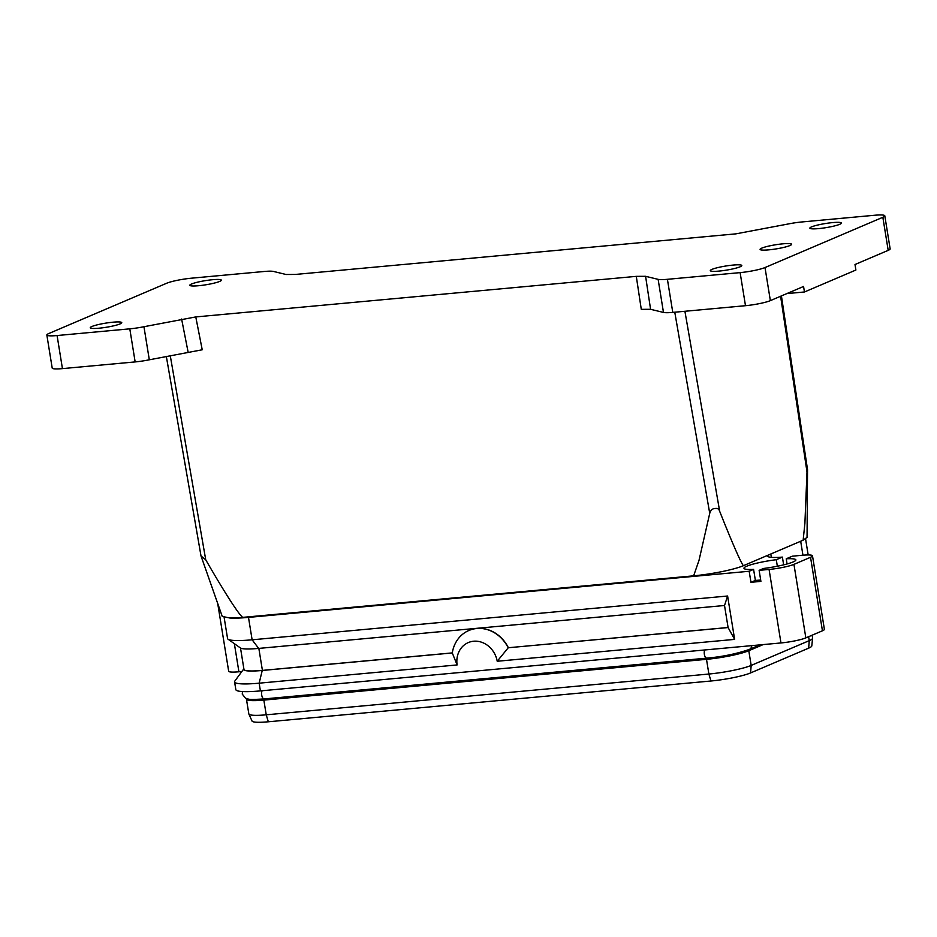 <?xml version="1.0" encoding="UTF-8"?>
<svg xmlns="http://www.w3.org/2000/svg" width="937" height="937" viewBox="0 0 937 937"><rect width="100%" height="100%" fill="white"/><g stroke="black" fill="none" stroke-linecap="round" stroke-linejoin="round"><path stroke-width="1.41" d="M242.695 617.378A37.55 4.908 170.8 0 1 229.67 617.987L222.245 616.405L201.022 555.992L205.73 559.776C219.375 583.564 237.459 613.231 242.695 617.378L693.638 575.833L699.014 560.349L709.731 513.347C710.703 510.196 712.366 508.615 714.708 508.615C717.297 507.983 718.96 508.885 719.686 511.344C728.658 534.008 740.347 562.059 743.392 565.702L768.305 555.067A30.043 3.924 -9.2 0 0 767.637 556.098A30.043 3.924 -9.2 0 0 769.148 557.023A30.043 3.924 -9.2 0 0 782.395 557.105L783.648 564.847M787.068 563.969L786.237 558.792L792.315 556.191L802.259 555.278A18.775 2.448 170.8 0 1 811.547 555.231A18.775 2.448 170.8 0 1 812.496 555.817A18.775 2.448 170.8 0 1 810.54 557.292L793.944 564.367A18.775 2.448 170.8 0 1 783.215 567.318A18.775 2.448 170.8 0 1 769.066 569.438L759.122 570.352L760.903 581.385L750.959 582.299L749.167 571.265L248.492 617.389A45.07 5.88 170.8 0 1 229.67 617.987A45.07 5.88 170.8 0 1 229.659 617.987M234.578 681.89A45.07 5.88 -9.2 0 0 236.85 683.284A45.07 5.88 -9.2 0 0 259.151 683.178L457.104 664.942L452.29 652.96L262.243 670.47A34.177 4.462 170.8 0 1 245.33 670.552A34.177 4.462 170.8 0 1 243.807 668.866L234.847 681.058A45.07 5.88 -9.2 0 0 234.578 681.89L235.831 689.609A45.07 5.88 -9.2 0 0 238.103 691.002A45.07 5.88 -9.2 0 0 260.404 690.897L780.966 642.946A18.775 2.448 -9.2 0 0 795.126 640.826A18.775 2.448 -9.2 0 0 805.843 637.874L822.44 630.8A18.775 2.448 -9.2 0 0 824.396 629.324L812.496 555.817M217.7 603.44L228.675 671.243A18.775 2.448 -9.2 0 0 229.624 671.829A18.775 2.448 -9.2 0 0 238.912 671.782L241.863 671.513M760.68 580.015A26.283 3.432 170.8 0 1 755.374 580.413L753.594 569.391A26.283 3.432 170.8 0 1 743.966 568.29A26.283 3.432 170.8 0 1 746.707 566.229A26.283 3.432 170.8 0 1 776.281 559.705L782.395 557.105M786.237 558.792A26.283 3.432 170.8 0 1 795.864 559.881A26.283 3.432 170.8 0 1 793.124 561.954A26.283 3.432 170.8 0 1 763.538 568.466L759.122 570.352M228.066 639.221L240.422 647.971A34.177 4.462 -9.2 0 0 241.758 648.498A34.177 4.462 -9.2 0 0 258.671 648.416L724.524 605.501L727.604 596.014L252.123 639.807A45.07 5.88 170.8 0 1 229.823 639.912A45.07 5.88 170.8 0 1 228.066 639.221A45.07 5.88 170.8 0 1 227.562 638.519L224.142 617.471M768.305 555.067L803.138 540.204L804.895 523.42L807.12 469.191M803.138 540.204L807.05 537.37L807.542 469.706L781.423 295.905M46.85 335.001L52.203 368.077A18.775 2.448 -9.2 0 0 53.151 368.663A18.775 2.448 -9.2 0 0 62.439 368.616L135.151 361.916A18.775 2.448 -9.2 0 0 142.131 361.061A18.775 2.448 -9.2 0 0 149.311 359.796L202.228 349.782L195.774 316.929L143.947 326.72A18.775 2.448 170.8 0 1 136.779 327.985A18.775 2.448 170.8 0 1 129.798 328.84L57.087 335.54A18.775 2.448 170.8 0 1 47.799 335.575A18.775 2.448 170.8 0 1 46.85 335.001A18.775 2.448 170.8 0 1 48.806 333.525L166.634 283.255A18.775 2.448 170.8 0 1 177.362 280.304A18.775 2.448 170.8 0 1 191.511 278.184L264.222 271.484A18.775 2.448 170.8 0 1 269.938 271.168A18.775 2.448 170.8 0 1 273.522 271.449L286.054 274.494L295.354 274.447L735.861 233.863L787.689 224.084A18.775 2.448 170.8 0 1 794.869 222.819A18.775 2.448 170.8 0 1 801.849 221.964L874.561 215.264A18.775 2.448 170.8 0 1 883.849 215.217A18.775 2.448 170.8 0 1 884.797 215.803A18.775 2.448 170.8 0 1 882.841 217.279L765.002 267.549A18.775 2.448 170.8 0 1 754.285 270.5A18.775 2.448 170.8 0 1 740.125 272.62L667.413 279.308A18.775 2.448 170.8 0 1 661.709 279.624A18.775 2.448 170.8 0 1 658.125 279.355L645.593 276.31L636.293 276.356L641.283 309.339L650.583 309.304L663.478 312.431A18.775 2.448 -9.2 0 0 667.062 312.7A18.775 2.448 -9.2 0 0 672.778 312.396L745.489 305.696A18.775 2.448 -9.2 0 0 759.638 303.576A18.775 2.448 -9.2 0 0 770.366 300.625L803.559 286.464L804.45 291.981L855.891 270.032L855.001 264.515L888.194 250.355A18.775 2.448 -9.2 0 0 890.15 248.879L884.797 215.803M839.728 224.306A15.964 2.085 170.8 0 1 822.171 228.206A15.964 2.085 170.8 0 1 809.873 228.148A15.964 2.085 170.8 0 1 811.536 226.895A15.964 2.085 170.8 0 1 829.093 222.994A15.964 2.085 170.8 0 1 841.391 223.053A15.964 2.085 170.8 0 1 839.728 224.306M219.68 281.416A15.964 2.085 170.8 0 1 202.123 285.328A15.964 2.085 170.8 0 1 189.836 285.27A15.964 2.085 170.8 0 1 191.499 284.016A15.964 2.085 170.8 0 1 209.045 280.104A15.964 2.085 170.8 0 1 221.343 280.163A15.964 2.085 170.8 0 1 219.68 281.416M120.1 323.897A15.964 2.085 170.8 0 1 102.555 327.809A15.964 2.085 170.8 0 1 90.257 327.751A15.964 2.085 170.8 0 1 91.92 326.498A15.964 2.085 170.8 0 1 109.477 322.586A15.964 2.085 170.8 0 1 121.763 322.644A15.964 2.085 170.8 0 1 120.1 323.897M740.148 266.787A15.964 2.085 170.8 0 1 722.591 270.688A15.964 2.085 170.8 0 1 710.305 270.629A15.964 2.085 170.8 0 1 711.968 269.376A15.964 2.085 170.8 0 1 729.513 265.476A15.964 2.085 170.8 0 1 741.811 265.534A15.964 2.085 170.8 0 1 740.148 266.787M789.938 245.541A15.964 2.085 170.8 0 1 772.381 249.453A15.964 2.085 170.8 0 1 760.083 249.394A15.964 2.085 170.8 0 1 761.746 248.141A15.964 2.085 170.8 0 1 779.303 244.229A15.964 2.085 170.8 0 1 791.601 244.288A15.964 2.085 170.8 0 1 789.938 245.541M786.822 293.597L804.45 291.981M195.774 316.929L636.293 276.356M693.638 575.833A37.55 4.908 -9.2 0 0 743.392 565.702M749.167 571.265L753.594 569.391M457.104 664.942A22.722 19.923 66.9 0 1 473.618 641.236A22.722 19.923 66.9 0 1 497.219 661.253L508.205 647.807A33.615 29.48 -113.1 0 0 468.84 630.496A33.615 29.48 -113.1 0 0 452.29 652.96M497.219 661.253L734.631 639.385L728.096 627.556L508.369 647.736A33.615 29.48 66.9 0 0 469.015 630.425L468.84 630.496M724.524 605.501L728.096 627.556M734.631 639.385L727.604 596.014M452.302 652.902L262.407 670.4A33.802 4.416 170.8 0 1 243.971 669.428L240.516 648.029M728.084 627.497L508.369 647.736M776.281 559.705L777.347 566.229M750.959 582.299L755.374 580.413M255.906 699.435A26.283 3.432 -9.2 0 0 266.342 699.049L708.993 658.266A26.283 3.432 -9.2 0 0 741.788 651.953M763.163 644.586L748.792 650.711A31.917 4.17 170.8 0 1 706.498 659.332L263.847 700.103A31.917 4.17 170.8 0 1 246.443 699.189A31.917 4.17 170.8 0 1 246.595 698.662M246.443 699.189L248.832 713.889A31.917 4.17 -9.2 0 0 248.867 714.041A31.917 4.17 -9.2 0 0 266.237 714.814L708.887 674.031A31.917 4.17 -9.2 0 0 751.169 665.422L809.263 640.639A31.917 4.17 -9.2 0 0 812.59 638.273A31.917 4.17 -9.2 0 0 812.59 638.132L812.11 635.204M812.59 638.273L811.793 645.944A29.914 3.9 170.8 0 1 808.666 648.146L750.584 672.93A29.914 3.9 170.8 0 1 710.96 681L268.31 721.783A29.914 3.9 170.8 0 1 252.041 721.057L248.867 714.041M242.472 691.565L242.261 694.106L245.553 698.252C249.851 699.307 246.97 699.962 264.222 698.92L706.873 658.137A4.697 2.167 -95.3 0 1 704.366 654.354A4.697 2.167 -95.3 0 1 704.741 649.973M706.873 658.137C722.427 656.743 736.576 653.839 749.331 649.423A4.697 4.111 -113.1 0 0 751.697 645.64M264.222 698.92A4.697 2.167 -95.3 0 1 261.716 695.125A4.697 2.167 -95.3 0 1 262.091 690.745M810.54 557.292L822.44 630.8M769.066 569.438L780.966 642.946M248.492 617.389L252.123 639.807L258.671 648.416M800.69 541.246L802.95 555.219M674.769 312.208L709.731 513.347M780.603 296.256L807.307 473.958M129.798 328.84L135.151 361.916M658.125 279.355L663.478 312.431M740.125 272.62L745.489 305.696M882.841 217.279L888.194 250.355M770.366 300.625L765.002 267.549M672.778 312.396L667.413 279.308M650.583 309.304L645.593 276.31M149.311 359.796L143.947 326.72M62.439 368.616L57.087 335.54M181.614 319.048L188.068 351.902M205.73 559.776L170.241 355.533M719.686 511.344L684.912 311.271M262.243 670.47L259.151 683.178L260.404 690.897M262.407 670.4L258.846 648.404M263.847 700.103L266.237 714.814L268.31 721.783M238.912 671.782L234.367 643.684M808.619 636.692L809.263 640.639L808.666 648.146M748.792 650.711L751.169 665.422L750.584 672.93M706.498 659.332L708.887 674.031L710.96 681M805.843 637.874L793.944 564.367M771.362 557.351L770.811 554.001M805.586 538.974L808.174 554.962M166.317 356.329L201.01 555.946M749.331 649.423L759.966 644.879"/></g></svg>
